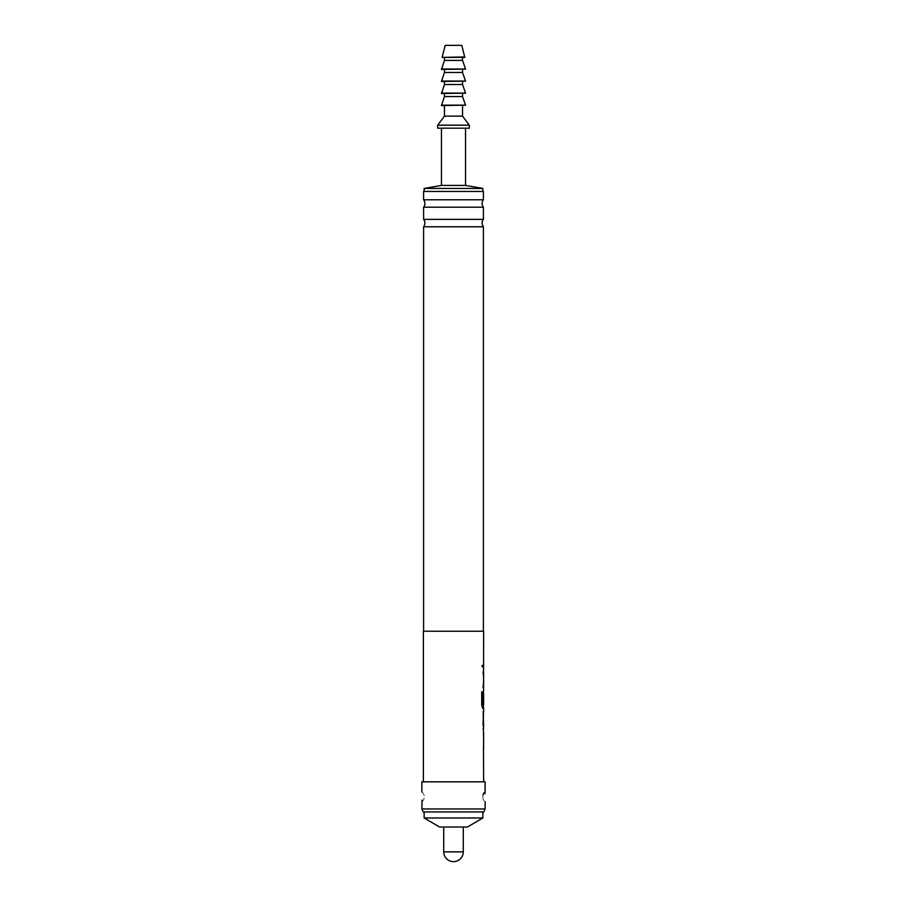 <?xml version="1.0" encoding="UTF-8"?>
<svg xmlns="http://www.w3.org/2000/svg" width="907" height="907" viewBox="0 0 907 907"><rect width="100%" height="100%" fill="white"/><g stroke="black" fill="none" stroke-linecap="round" stroke-linejoin="round"><path stroke-width="0.68" stroke-dasharray="4.54 3.4" d="M481.708 665.409C482.15 667.892 482.535 667.892 482.841 665.409C482.535 662.915 482.15 662.915 481.708 665.409C482.15 667.892 482.535 667.892 482.841 665.409C482.535 662.915 482.15 662.915 481.708 665.409M481.572 665.409C482.014 667.903 482.388 667.903 482.694 665.409C482.388 662.915 482.014 662.915 481.572 665.409C482.014 667.903 482.388 667.903 482.694 665.409C482.388 662.915 482.014 662.915 481.572 665.409M423.603 207.204L483.397 207.204M423.603 226.784L483.397 226.784M483.476 732.244L483.17 746.053M483.476 746.053L483.17 732.244M483.476 728.468L483.42 714.852M483.476 725.498L483.476 728.661M483.556 703.152L483.386 691.134L483.476 708.106L482.603 708.106M482.569 704.592L483.476 704.592L483.42 693.946L483.624 704.592M483.17 673.731L483.17 687.551M483.023 687.551L483.476 673.731M483.476 663.822L483.023 666.985L483.624 666.985M463.284 827.014L443.716 827.014L463.284 827.014M424.136 811.946L482.864 811.946L424.136 811.946M461.788 45.35L445.212 45.35M464.792 56.948L442.208 56.948M464.792 57.402L442.208 57.402M462.536 60.406L444.464 60.406M462.536 57.402L444.464 57.402L462.536 57.402M465.552 69L441.448 69M465.552 69.442L441.448 69.442M462.536 72.458L444.464 72.458M462.536 69.442L444.464 69.442L462.536 69.442M465.552 81.04L441.448 81.04M465.552 81.494L441.448 81.494M462.536 84.51L444.464 84.51M462.536 81.494L444.464 81.494L462.536 81.494M465.552 93.092L441.448 93.092M465.552 93.546L441.448 93.546M462.536 96.561L444.464 96.561M462.536 93.546L444.464 93.546L462.536 93.546M465.552 105.144L441.448 105.144M465.552 105.597L441.448 105.597M462.536 116.141L444.464 116.141M462.536 105.597L444.464 105.597L462.536 105.597M469.316 125.177L437.684 125.177M469.316 128.182L437.684 128.182M465.552 185.413L441.448 185.413M465.552 128.182L441.448 128.182L465.552 128.182M482.864 188.429L424.136 188.429M482.864 191.445L424.136 191.445L482.864 191.445M483.397 219.358L423.603 219.358M483.397 199.778L423.603 199.778M421.88 792.015A6.02 6.02 0 0 1 424.057 795.008L424.057 796.89L424.057 795.008A6.02 6.02 0 0 0 421.88 792.015M482.943 798.772A6.02 6.02 0 0 0 485.12 801.765A6.02 6.02 0 0 1 482.943 798.772L482.943 796.89L482.943 798.772M483.397 631.215L423.603 631.215L483.397 631.215M483.624 781.823L423.376 781.823L483.624 781.823M483.624 684.388L483.42 673.731M423.376 631.215L483.624 631.215M483.624 663.822L483.182 666.985M483.624 670.568L483.397 687.551M483.624 691.134L483.624 708.106M483.624 711.689L483.624 714.852M483.034 725.498L483.624 725.498L483.624 728.661M483.397 732.244L483.624 749.216M483.42 746.053L483.624 735.407M423.603 191.445L483.397 191.445M423.274 811.946L483.726 811.946M421.868 808.942L485.132 808.942M421.868 781.823L485.132 781.823M484.973 793.693L485.064 792.491M421.868 801.765L421.88 801.765A6.02 6.02 0 0 0 424.057 798.772L424.057 796.89L424.057 798.772A6.02 6.02 0 0 1 421.88 801.765A6.02 6.02 0 0 0 424.057 798.772A6.02 6.02 0 0 1 421.88 801.765L422.027 800.087M482.943 795.008L482.943 796.89L482.943 795.008A6.02 6.02 0 0 1 485.12 792.015A6.02 6.02 0 0 0 482.943 795.008M467.434 827.014L439.566 827.014M482.864 817.978L424.136 817.978M483.17 666.985L483.182 663.822M482.467 708.106L481.572 705.147L481.708 691.871M481.572 691.871L482.513 691.871M463.284 851.866L443.716 851.866"/><path stroke-width="1.36" d="M483.397 226.784L423.603 226.784A6.02 6.02 0 0 0 423.603 219.358L483.397 219.358A6.02 6.02 0 0 0 483.397 226.784L483.397 631.215M483.397 207.204L423.603 207.204A6.02 6.02 0 0 0 423.603 199.778L483.397 199.778A6.02 6.02 0 0 0 483.397 207.204L483.397 219.358M483.476 732.244L483.476 735.407M483.476 746.053L483.476 749.216M483.476 711.882L483.182 725.498M483.42 714.852L483.034 725.498M483.476 725.498L483.476 728.468M483.476 691.327L483.476 693.946M483.476 707.891L483.42 704.592M483.408 694.161L483.023 703.152M483.476 670.568L483.023 673.731M483.476 684.388L483.023 687.551M483.476 663.822L483.476 666.985M443.716 827.014L443.716 851.866L463.284 851.866L463.284 827.014M482.864 817.978L467.434 827.014L439.566 827.014L424.136 817.978L482.864 817.978L482.864 811.946M424.136 817.978L424.136 811.946M442.208 56.948L445.212 45.35L461.788 45.35L464.792 57.402L442.208 57.402L464.792 56.948M444.464 60.406L462.536 60.406L465.552 69L441.448 69.442L444.464 60.406L444.464 57.402M462.536 60.406L462.536 57.402M444.464 72.458L462.536 72.458L465.552 81.04L441.448 81.494L444.464 72.458L444.464 69.442M462.536 72.458L462.536 69.442M444.464 84.51L462.536 84.51L465.552 93.092L441.448 93.546L444.464 84.51L444.464 81.494M462.536 84.51L462.536 81.494M444.464 96.561L462.536 96.561L465.552 105.144L441.448 105.597L444.464 96.561L444.464 93.546M462.536 96.561L462.536 93.546M444.464 116.141L462.536 116.141L469.316 125.177L469.316 128.182L437.684 128.182L437.684 125.177L444.464 116.141L444.464 105.597M462.536 116.141L462.536 105.597M424.136 191.445L424.136 188.429L441.448 185.413L441.448 128.182M441.448 185.413L465.552 185.413L465.552 128.182M465.552 185.413L482.864 188.429L482.864 191.445M485.132 801.765L485.132 808.942L421.868 808.942L422.027 800.087M485.064 792.491L485.132 781.823L421.868 781.823L421.868 792.015M485.12 792.015A6.02 6.02 0 0 0 482.943 795.008A6.02 6.02 0 0 1 485.12 792.015L484.973 793.693M485.132 808.942L483.726 811.946L423.274 811.946L421.868 808.942M483.397 199.778L483.397 191.445L423.603 191.445L423.603 199.778M423.603 207.204L423.603 219.358M423.603 226.784L423.603 631.215M483.567 673.731L483.624 631.215L423.376 631.215L423.376 781.823M483.476 749.012L483.624 781.823M483.624 749.216L483.567 746.053M483.567 735.407L483.624 746.053M483.624 735.407L483.544 732.244M483.182 728.661L483.624 732.244M483.624 728.661L483.182 711.689M483.544 708.106L483.624 711.689M483.624 708.106L482.603 708.106L481.708 705.147L481.708 691.871L482.66 691.871L482.717 704.592L483.624 704.592L483.624 693.946M483.556 694.161L483.17 703.152L483.476 691.338M483.544 687.551L483.624 691.134M483.624 687.551L483.567 684.388M483.624 673.731L483.624 684.388M483.182 714.852L483.624 725.498M424.136 188.429L482.864 188.429M437.684 125.177L469.316 125.177M441.448 105.144L465.552 105.144M441.448 93.092L465.552 93.092M441.448 81.04L465.552 81.04M441.448 69L465.552 69M481.572 691.871L482.513 691.871L482.717 704.592M483.476 708.106L482.467 708.106M443.716 851.866A9.784 9.784 0 0 0 453.5 861.65A9.784 9.784 0 0 0 463.284 851.866"/></g></svg>
